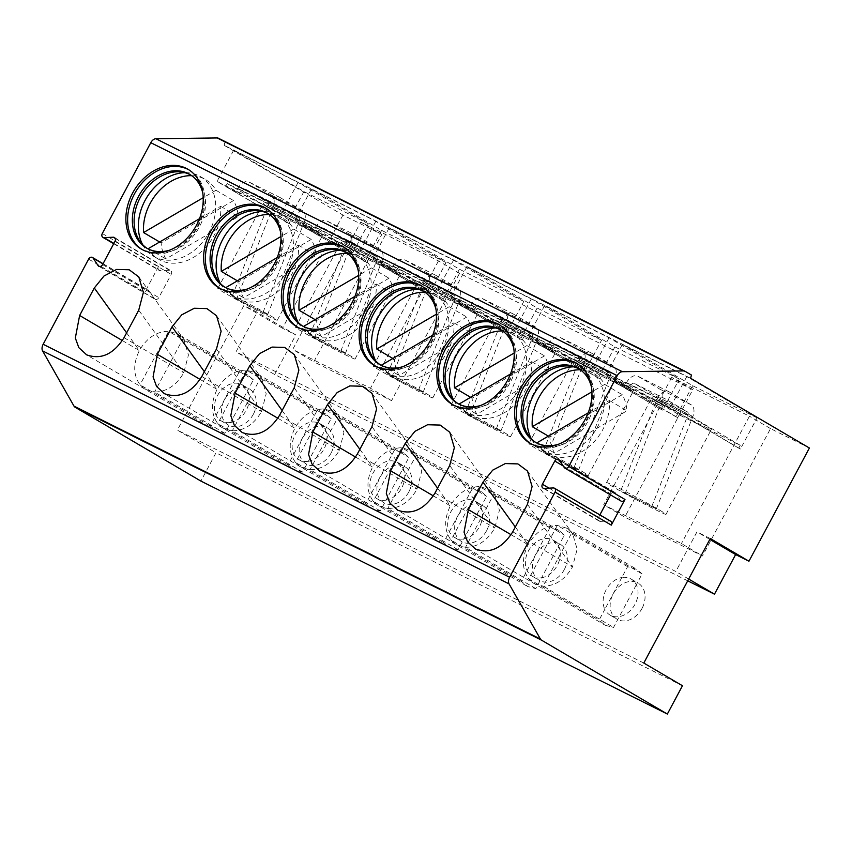 <?xml version="1.0" encoding="UTF-8"?>
<svg xmlns="http://www.w3.org/2000/svg" width="852" height="852" viewBox="0 0 852 852"><rect width="100%" height="100%" fill="white"/><g stroke="black" fill="none" stroke-linecap="round" stroke-linejoin="round"><path stroke-width="0.64" stroke-dasharray="4.26 3.19" d="M599.872 514.885L598.615 517.239A3.206 2.481 -59.6 0 0 599.212 521.115A3.206 2.481 -59.6 0 0 600.341 521.392L609.563 520.966A3.206 2.481 120.4 0 1 610.703 521.243M621.14 501.136A3.206 2.481 120.4 0 1 620.49 500.507L615.506 492.999A3.206 2.481 -59.6 0 0 614.856 492.371A3.206 2.481 -59.6 0 0 611.012 494.032L610.543 494.905M577.539 363.932A46.221 35.72 120.4 0 1 578.423 364.432A46.221 35.72 120.4 0 1 586.432 421.335A46.221 35.72 120.4 0 1 533.267 445.053A46.221 35.72 -59.6 0 1 531.616 444.158A46.221 35.72 -59.6 0 1 530.753 443.626M591.554 387.522A42.696 32.994 120.4 0 1 558.167 444.371M579.264 369.044A42.696 32.994 120.4 0 1 580.148 369.544A42.696 32.994 120.4 0 1 587.539 422.091A42.696 32.994 120.4 0 1 538.443 443.998A42.696 32.994 -59.6 0 1 536.92 443.178A42.696 32.994 -59.6 0 1 536.046 442.646M531.339 438.759A46.221 35.72 -59.6 0 0 533.554 442.358A46.221 35.72 -59.6 0 0 542.341 450.452A46.221 35.72 -59.6 0 0 543.981 451.347A46.221 35.72 120.4 0 0 597.145 427.629A46.221 35.72 120.4 0 0 589.147 370.726A46.221 35.72 120.4 0 0 587.497 369.832A46.221 35.72 -59.6 0 0 577.805 367.01A46.221 35.72 -59.6 0 0 573.577 366.829M588.178 412.869L609.393 400.472A46.221 35.72 120.4 0 1 590.287 445.585A46.221 35.72 120.4 0 1 549.071 454.34A46.221 35.72 -59.6 0 1 547.431 453.445A46.221 35.72 -59.6 0 1 537.293 443.264M609.393 400.472L626.966 410.792A46.221 35.72 -59.6 0 0 622.237 394.7L549.849 437.012A46.221 35.72 -59.6 0 0 554.577 453.094L626.966 410.792M580.404 369.821A46.221 35.72 -59.6 0 1 592.598 372.825A46.221 35.72 120.4 0 1 594.238 373.719A46.221 35.72 120.4 0 1 604.664 384.39L622.237 394.7M604.664 384.39L591.916 391.835M548.368 436.139L549.849 437.012M537.005 442.774L554.577 453.094M499.794 325.113A46.221 35.72 120.4 0 1 500.688 325.602A46.221 35.72 120.4 0 1 508.687 382.505A46.221 35.72 120.4 0 1 455.522 406.223A46.221 35.72 -59.6 0 1 453.871 405.328A46.221 35.72 -59.6 0 1 453.008 404.796M513.809 348.692A42.696 32.994 120.4 0 1 480.421 405.541M501.519 330.214A42.696 32.994 120.4 0 1 502.414 330.714A42.696 32.994 120.4 0 1 509.805 383.272A42.696 32.994 120.4 0 1 460.698 405.169A42.696 32.994 -59.6 0 1 459.175 404.349A42.696 32.994 -59.6 0 1 458.312 403.816M453.605 399.929A46.221 35.72 -59.6 0 0 455.82 403.528A46.221 35.72 -59.6 0 0 464.596 411.623A46.221 35.72 -59.6 0 0 466.236 412.517A46.221 35.72 120.4 0 0 519.4 388.8A46.221 35.72 120.4 0 0 511.402 331.897A46.221 35.72 120.4 0 0 509.762 331.013A46.221 35.72 -59.6 0 0 500.06 328.18A46.221 35.72 -59.6 0 0 495.832 327.999M510.444 374.039L531.659 361.642A46.221 35.72 120.4 0 1 512.542 406.766A46.221 35.72 120.4 0 1 471.337 415.51A46.221 35.72 -59.6 0 1 469.686 414.615A46.221 35.72 -59.6 0 1 459.547 404.434M531.659 361.642L549.221 371.962A46.221 35.72 -59.6 0 0 544.492 355.88L472.104 398.182A46.221 35.72 -59.6 0 0 476.832 414.264L549.221 371.962M502.669 330.991A46.221 35.72 -59.6 0 1 514.853 334.005A46.221 35.72 120.4 0 1 516.493 334.889A46.221 35.72 120.4 0 1 526.93 345.561L544.492 355.88M526.93 345.561L514.182 353.005M470.623 397.309L472.104 398.182M459.26 403.944L476.832 414.264M422.049 286.283A46.221 35.72 120.4 0 1 422.943 286.783A46.221 35.72 120.4 0 1 430.942 343.675A46.221 35.72 120.4 0 1 377.777 367.393A46.221 35.72 -59.6 0 1 376.137 366.509A46.221 35.72 -59.6 0 1 375.263 365.977M436.064 309.862A42.696 32.994 120.4 0 1 402.687 366.711M423.774 291.395A42.696 32.994 120.4 0 1 424.669 291.885A42.696 32.994 120.4 0 1 432.06 344.442A42.696 32.994 120.4 0 1 382.953 366.349A42.696 32.994 -59.6 0 1 381.43 365.519A42.696 32.994 -59.6 0 1 380.567 364.986M375.86 361.11A46.221 35.72 -59.6 0 0 378.075 364.699A46.221 35.72 -59.6 0 0 386.851 372.793A46.221 35.72 -59.6 0 0 388.491 373.687A46.221 35.72 120.4 0 0 441.655 349.97A46.221 35.72 120.4 0 0 433.657 293.077A46.221 35.72 120.4 0 0 432.017 292.183A46.221 35.72 -59.6 0 0 422.315 289.35A46.221 35.72 -59.6 0 0 418.098 289.169M432.699 335.219L453.914 322.823A46.221 35.72 120.4 0 1 434.797 367.936A46.221 35.72 120.4 0 1 393.592 376.68A46.221 35.72 -59.6 0 1 391.941 375.785A46.221 35.72 -59.6 0 1 381.803 365.604M453.914 322.823L471.486 333.132A46.221 35.72 -59.6 0 0 466.758 317.05L394.359 359.352A46.221 35.72 -59.6 0 0 399.087 375.434L471.486 333.132M424.924 292.172A46.221 35.72 -59.6 0 1 437.108 295.175A46.221 35.72 120.4 0 1 438.759 296.059A46.221 35.72 120.4 0 1 449.185 306.731L466.758 317.05M449.185 306.731L436.437 314.186M392.878 358.479L394.359 359.352M381.515 365.125L399.087 375.434M344.315 247.453A46.221 35.72 120.4 0 1 345.198 247.953A46.221 35.72 120.4 0 1 353.197 304.846A46.221 35.72 120.4 0 1 300.032 328.574A46.221 35.72 -59.6 0 1 298.392 327.679A46.221 35.72 -59.6 0 1 297.518 327.147M358.319 271.032A42.696 32.994 120.4 0 1 324.942 327.892M346.04 252.565A42.696 32.994 120.4 0 1 346.924 253.065A42.696 32.994 120.4 0 1 354.315 305.612A42.696 32.994 120.4 0 1 305.208 327.519A42.696 32.994 -59.6 0 1 303.695 326.699A42.696 32.994 -59.6 0 1 302.822 326.167M298.115 322.28A46.221 35.72 -59.6 0 0 300.33 325.879A46.221 35.72 -59.6 0 0 309.106 333.973A46.221 35.72 -59.6 0 0 310.756 334.857A46.221 35.72 120.4 0 0 363.921 311.14A46.221 35.72 120.4 0 0 355.912 254.247A46.221 35.72 120.4 0 0 354.272 253.353A46.221 35.72 -59.6 0 0 344.57 250.52A46.221 35.72 -59.6 0 0 340.353 250.339M354.954 296.389L376.169 283.993A46.221 35.72 120.4 0 1 357.063 329.106A46.221 35.72 120.4 0 1 315.847 337.85A46.221 35.72 -59.6 0 1 314.207 336.966A46.221 35.72 -59.6 0 1 304.058 326.785M376.169 283.993L393.741 294.302A46.221 35.72 -59.6 0 0 389.013 278.221L316.614 320.522A46.221 35.72 -59.6 0 0 321.342 336.615L393.741 294.302M347.179 253.342A46.221 35.72 -59.6 0 1 359.363 256.345A46.221 35.72 120.4 0 1 361.014 257.24A46.221 35.72 120.4 0 1 371.44 267.901L389.013 278.221M371.44 267.901L358.692 275.356M315.133 319.66L316.614 320.522M303.77 326.295L321.342 336.615M266.57 208.623A46.221 35.72 120.4 0 1 267.453 209.123A46.221 35.72 120.4 0 1 275.452 266.026A46.221 35.72 120.4 0 1 222.287 289.744A46.221 35.72 -59.6 0 1 220.647 288.849A46.221 35.72 -59.6 0 1 219.773 288.317M280.574 232.213A42.696 32.994 120.4 0 1 247.197 289.062M268.295 213.735A42.696 32.994 120.4 0 1 269.179 214.235A42.696 32.994 120.4 0 1 276.57 266.782A42.696 32.994 120.4 0 1 227.463 288.69A42.696 32.994 -59.6 0 1 225.95 287.87A42.696 32.994 -59.6 0 1 225.077 287.337M220.37 283.45A46.221 35.72 -59.6 0 0 222.585 287.049A46.221 35.72 -59.6 0 0 231.361 295.143A46.221 35.72 -59.6 0 0 233.011 296.038A46.221 35.72 120.4 0 0 286.176 272.32A46.221 35.72 120.4 0 0 278.178 215.418A46.221 35.72 120.4 0 0 276.527 214.523A46.221 35.72 -59.6 0 0 266.825 211.701A46.221 35.72 -59.6 0 0 262.608 211.52M277.209 257.56L298.424 245.163A46.221 35.72 120.4 0 1 279.318 290.276A46.221 35.72 120.4 0 1 238.102 299.031A46.221 35.72 -59.6 0 1 236.462 298.136A46.221 35.72 -59.6 0 1 226.312 287.955M298.424 245.163L315.996 255.483A46.221 35.72 -59.6 0 0 311.268 239.391L238.869 281.692A46.221 35.72 -59.6 0 0 243.597 297.785L315.996 255.483M269.434 214.512A46.221 35.72 -59.6 0 1 281.629 217.516A46.221 35.72 120.4 0 1 283.269 218.41A46.221 35.72 120.4 0 1 293.695 229.081L311.268 239.391M293.695 229.081L280.947 236.526M237.388 280.83L238.869 281.692M226.036 287.465L243.597 297.785M188.825 169.793A46.221 35.72 120.4 0 1 189.708 170.293A46.221 35.72 120.4 0 1 197.717 227.196A46.221 35.72 120.4 0 1 144.552 250.914A46.221 35.72 -59.6 0 1 142.902 250.019A46.221 35.72 -59.6 0 1 142.039 249.487M202.84 193.383A42.696 32.994 120.4 0 1 169.452 250.232M190.55 174.905A42.696 32.994 120.4 0 1 191.444 175.405A42.696 32.994 120.4 0 1 198.825 227.953A42.696 32.994 120.4 0 1 149.728 249.86A42.696 32.994 -59.6 0 1 148.205 249.04A42.696 32.994 -59.6 0 1 147.332 248.507M142.625 244.62A46.221 35.72 -59.6 0 0 144.84 248.22A46.221 35.72 -59.6 0 0 153.626 256.314A46.221 35.72 -59.6 0 0 155.266 257.208A46.221 35.72 120.4 0 0 208.431 233.491A46.221 35.72 120.4 0 0 200.433 176.588A46.221 35.72 120.4 0 0 198.782 175.704A46.221 35.72 -59.6 0 0 189.091 172.871A46.221 35.72 -59.6 0 0 184.863 172.69M199.464 218.73L220.679 206.333A46.221 35.72 120.4 0 1 201.573 251.457A46.221 35.72 120.4 0 1 160.357 260.201A46.221 35.72 -59.6 0 1 158.717 259.306A46.221 35.72 -59.6 0 1 148.578 249.125M220.679 206.333L238.251 216.653A46.221 35.72 -59.6 0 0 233.523 200.571L161.135 242.873A46.221 35.72 -59.6 0 0 165.863 258.955L238.251 216.653M191.689 175.682A46.221 35.72 -59.6 0 1 203.884 178.686A46.221 35.72 120.4 0 1 205.524 179.58A46.221 35.72 120.4 0 1 215.95 190.252L233.523 200.571M215.95 190.252L203.202 197.696M159.654 242L161.135 242.873M148.291 248.635L165.863 258.955M512.766 531.808L572.501 566.889L577.155 549.125L572.587 533.65L566.537 528.102L557.325 525.418C545.28 525.577 535.535 531.999 528.08 544.694C521.69 557.922 521.914 569.328 528.751 578.923L535.184 584.099L543.267 586.165C555.302 586.006 565.057 579.584 572.501 566.889L527.441 504.32M605.463 625.357L613.547 627.434L619.34 616.582A20.863 16.124 120.4 0 1 610.011 615.048A20.863 16.124 120.4 0 1 604.824 609.34L599.041 620.181L605.463 625.357M642.11 573.928L636.817 569.37L627.604 566.687L621.811 577.528A20.863 16.124 120.4 0 1 631.14 579.062A20.863 16.124 120.4 0 1 636.327 584.781L642.11 573.928L571.83 532.67L543.267 586.165L613.547 627.434M627.604 566.687L557.325 525.418L528.751 578.923L599.041 620.181M511.062 534.705L528.08 544.694L515.332 526.994M636.327 584.781L619.34 616.582A20.863 16.124 120.4 0 0 635.017 604.27A20.863 16.124 120.4 0 0 636.327 584.781M621.811 577.528L604.824 609.34A20.863 16.124 120.4 0 1 606.134 589.85A20.863 16.124 120.4 0 1 621.811 577.528M642.046 608.392A20.863 16.124 120.4 0 1 617.04 619.18A20.863 16.124 120.4 0 1 613.163 593.972A20.863 16.124 120.4 0 1 638.169 583.194A20.863 16.124 120.4 0 1 642.046 608.392M710.302 538.528L696.968 531.872L675.817 571.49L236.015 351.833L257.166 312.215L243.842 305.559L177.354 430.09L216.003 452.785L200.891 481.082M643.803 663.048L177.354 430.09M564.301 569.573A20.863 16.124 120.4 0 1 539.295 580.35A20.863 16.124 120.4 0 1 535.418 555.142A20.863 16.124 120.4 0 1 560.424 544.364A20.863 16.124 120.4 0 1 564.301 569.573M486.556 530.743A20.863 16.124 120.4 0 1 461.55 541.521A20.863 16.124 120.4 0 1 457.684 516.323A20.863 16.124 120.4 0 1 482.679 505.534A20.863 16.124 120.4 0 1 486.556 530.743M408.811 491.913A20.863 16.124 120.4 0 1 383.815 502.701A20.863 16.124 120.4 0 1 379.939 477.493A20.863 16.124 120.4 0 1 404.934 466.704A20.863 16.124 120.4 0 1 408.811 491.913M331.066 453.083A20.863 16.124 120.4 0 1 306.07 463.871A20.863 16.124 120.4 0 1 302.194 438.663A20.863 16.124 120.4 0 1 327.2 427.885A20.863 16.124 120.4 0 1 331.066 453.083M253.332 414.264A20.863 16.124 120.4 0 1 228.325 425.041A20.863 16.124 120.4 0 1 224.449 399.833A20.863 16.124 120.4 0 1 249.455 389.055A20.863 16.124 120.4 0 1 253.332 414.264M541.595 577.762A20.863 16.124 120.4 0 1 532.266 576.229A20.863 16.124 120.4 0 1 527.09 570.51A20.863 16.124 120.4 0 1 528.389 551.02A20.863 16.124 120.4 0 1 544.066 538.698A20.863 16.124 120.4 0 1 553.395 540.243A20.863 16.124 120.4 0 1 558.582 545.951L564.365 535.109L559.072 530.54L549.859 527.857L544.066 538.698L521.296 581.362L527.718 586.527L535.802 588.604L541.595 577.762A20.863 16.124 120.4 0 0 557.272 565.44A20.863 16.124 120.4 0 0 558.582 545.951L541.595 577.762M535.802 588.604L465.522 547.335C477.567 547.176 487.312 540.754 494.767 528.059L499.41 510.295L494.842 494.82L488.792 489.282L479.58 486.588L451.017 540.093L456.31 544.652L465.522 547.335L494.085 493.84L564.365 535.109M549.859 527.857L479.58 486.588C467.535 486.748 457.79 493.18 450.335 505.875C443.945 519.102 444.169 530.508 451.017 540.093L521.296 581.362M433.317 495.875L450.335 505.875L437.587 488.175M435.021 492.978L494.767 528.059L449.696 465.49M463.85 538.933A20.863 16.124 120.4 0 1 454.521 537.399A20.863 16.124 120.4 0 1 449.345 531.691A20.863 16.124 120.4 0 1 450.655 512.19A20.863 16.124 120.4 0 1 466.332 499.879A20.863 16.124 120.4 0 1 475.65 501.413A20.863 16.124 120.4 0 1 480.837 507.121L486.63 496.279L481.337 491.721L472.114 489.027L443.551 542.532L449.973 547.708L458.057 549.774L463.85 538.933A20.863 16.124 120.4 0 0 479.527 526.611A20.863 16.124 120.4 0 0 480.837 507.121L463.85 538.933M458.057 549.774L387.777 508.506C399.822 508.356 409.567 501.924 417.022 489.229L421.665 471.465L417.097 456.001L411.047 450.452L401.835 447.769L373.272 501.264L378.565 505.822L387.777 508.506L416.34 455.011L486.63 496.279M472.114 489.027L401.835 447.769C389.79 447.918 380.045 454.35 372.59 467.045C366.211 480.272 366.435 491.679 373.272 501.264L443.551 542.532M355.572 457.055L372.59 467.045L359.853 449.345M357.276 454.159L417.022 489.229L371.962 426.66M386.105 500.103A20.863 16.124 120.4 0 1 376.786 498.569A20.863 16.124 120.4 0 1 371.6 492.861A20.863 16.124 120.4 0 1 372.91 473.361A20.863 16.124 120.4 0 1 388.587 461.049A20.863 16.124 120.4 0 1 397.916 462.583A20.863 16.124 120.4 0 1 403.092 468.291L408.885 457.449L403.592 452.891L394.38 450.207L365.806 503.702L372.239 508.878L380.322 510.944L386.105 500.103A20.863 16.124 120.4 0 0 401.782 487.791A20.863 16.124 120.4 0 0 403.092 468.291L386.105 500.103M380.322 510.944L310.032 469.686C322.077 469.527 331.822 463.094 339.277 450.399L343.931 432.646L339.352 417.171L333.313 411.623L324.09 408.939L295.527 462.434L300.82 467.002L310.032 469.686L338.595 416.181L408.885 457.449M394.38 450.207L324.09 408.939C312.056 409.098 302.3 415.52 294.856 428.215C288.466 441.442 288.69 452.849 295.527 462.434L365.806 503.702M277.837 418.225L294.856 428.215L282.108 410.515M279.541 415.329L339.277 450.399L294.217 387.83M308.36 461.273A20.863 16.124 120.4 0 1 299.041 459.739A20.863 16.124 120.4 0 1 293.855 454.031A20.863 16.124 120.4 0 1 295.165 434.541A20.863 16.124 120.4 0 1 310.842 422.219A20.863 16.124 120.4 0 1 320.171 423.753A20.863 16.124 120.4 0 1 325.347 429.461L331.14 418.62L325.847 414.061L316.635 411.378L310.842 422.219L288.072 464.873L294.494 470.048L302.577 472.125L308.36 461.273A20.863 16.124 120.4 0 0 324.037 448.961A20.863 16.124 120.4 0 0 325.347 429.461L308.36 461.273M302.577 472.125L232.287 430.856C244.332 430.697 254.077 424.275 261.532 411.58L266.186 393.816L261.617 378.341L255.568 372.793L246.345 370.109L217.782 423.614L223.075 428.173L232.287 430.856L260.861 377.361L331.14 418.62M316.635 411.378L246.345 370.109C234.311 370.269 224.566 376.69 217.111 389.385C210.721 402.613 210.945 414.019 217.782 423.614L288.072 464.873M200.092 379.396L217.111 389.385L204.363 371.685M201.796 376.499L261.532 411.58L216.472 349.011M230.626 422.454A20.863 16.124 120.4 0 1 221.296 420.92A20.863 16.124 120.4 0 1 216.11 415.201A20.863 16.124 120.4 0 1 217.42 395.711A20.863 16.124 120.4 0 1 233.097 383.389A20.863 16.124 120.4 0 1 242.426 384.923A20.863 16.124 120.4 0 1 247.612 390.642L253.395 379.8L248.102 375.231L238.89 372.548L216.11 415.201L210.327 426.043L216.749 431.218L224.832 433.295L230.626 422.454A20.863 16.124 120.4 0 0 246.303 410.132A20.863 16.124 120.4 0 0 247.612 390.642L230.626 422.454M224.832 433.295L154.553 392.026C166.587 391.867 176.343 385.445 183.787 372.75L188.441 354.986L183.872 339.511L177.823 333.973L168.611 331.279L140.037 384.784L145.33 389.343L154.553 392.026L183.116 338.532L253.395 379.8M238.89 372.548L168.611 331.279C156.566 331.439 146.821 337.871 139.366 350.566C132.976 363.793 133.2 375.2 140.037 384.784L210.327 426.043M122.347 340.566L139.366 350.566L126.618 332.866M124.051 337.669L183.787 372.75L138.727 310.181M687.713 580.819L274.663 374.539L236.015 351.833M688.672 579.041L675.817 571.49M274.663 374.539L295.825 334.911L257.166 312.215M809.4 448.014L770.527 428.599L702.527 555.962L624.782 517.132L603.695 504.746L681.44 543.576L702.527 555.962M690.621 378.277L224.161 145.309L342.941 215.055L381.813 234.46L313.813 361.823L391.558 400.653L459.558 273.29L692.782 389.769L624.782 517.132M342.941 215.055L282.502 328.254L295.825 334.911M709.822 539.412L696.968 531.872M381.813 234.46L360.726 222.084L292.726 349.437L313.813 361.823M459.558 273.29L438.471 260.914L360.726 222.084M692.782 389.769L671.706 377.393L749.441 416.223L681.44 543.576M770.527 428.599L749.441 416.223M679.31 379.033L614.899 346.87L544.609 305.602L609.031 337.775L679.31 379.033L662.686 410.163L661.024 409.333L662.537 406.51L601.448 375.998L538.198 338.862L599.275 369.363L662.537 406.51M601.565 340.214L537.154 308.041L466.864 266.772L531.286 298.945L601.565 340.214L584.941 371.344L583.279 370.513L584.792 367.681L523.703 337.168L460.453 300.032L521.53 330.544L584.792 367.681M523.82 301.384L459.409 269.211L389.13 227.942L453.541 260.116L523.82 301.384L507.206 332.514L505.534 331.684L507.046 328.851L445.958 298.349L382.708 261.202L443.796 291.714L507.046 328.851M446.086 262.554L381.664 230.381L311.385 189.112L375.796 221.286L446.086 262.554L429.461 293.684L427.789 292.854L429.301 290.021L368.224 259.519L304.963 222.372L366.051 252.884L429.301 290.021M368.341 223.725L303.919 191.551L233.64 150.293L298.051 182.456L368.341 223.725L351.716 254.855L350.055 254.024L351.557 251.202L290.479 220.689L227.228 183.553L288.306 214.054L351.557 251.202M757.055 417.863L692.633 385.69L622.354 344.432L686.765 376.595L757.055 417.863L740.431 448.993L738.769 448.163L740.271 445.33L679.193 414.828L615.932 377.692L677.02 408.193L740.271 445.33M692.633 385.69L676.019 416.82L677.681 417.661L679.193 414.828M658.298 401.92A33.707 1.118 -151.9 0 0 691.142 419.855A33.707 1.118 -151.9 0 0 711.356 429.451A33.707 1.118 -151.9 0 0 704.945 425.223A33.707 1.118 -151.9 0 0 672.1 407.299A33.707 1.118 -151.9 0 0 651.886 397.692A33.707 1.118 -151.9 0 0 658.298 401.92M659.608 510.124A33.707 1.118 28.1 0 1 666.019 514.352A33.707 1.118 28.1 0 1 645.805 504.757A33.707 1.118 28.1 0 1 612.961 486.833A33.707 1.118 28.1 0 1 606.549 482.605A33.707 1.118 28.1 0 1 626.774 492.2A33.707 1.118 28.1 0 1 659.608 510.124M651.844 506.248L687.873 415.222A3.206 2.034 116.5 0 0 687.394 411.878L665.295 398.906A3.206 2.034 116.5 0 0 665.22 398.864A3.206 2.034 116.5 0 0 662.025 400.706L660.513 403.539L656.125 400.962L657.637 398.129A11.236 7.125 -63.5 0 1 668.809 391.686A11.236 7.125 -63.5 0 1 669.076 391.835L691.174 404.807A11.236 7.125 -63.5 0 1 692.868 416.5L656.317 508.868L620.757 490.72L656.786 399.695A3.206 2.034 116.5 0 0 656.296 396.35L634.197 383.379A3.206 2.034 116.5 0 0 634.122 383.336A3.206 2.034 116.5 0 0 630.927 385.179L629.415 388.001L625.027 385.423L626.539 382.591A11.236 7.125 -63.5 0 1 637.711 376.158A11.236 7.125 -63.5 0 1 637.978 376.296L660.076 389.279A11.236 7.125 -63.5 0 1 661.77 400.972L625.219 493.34L620.757 490.72M656.317 508.868L625.219 493.34M656.125 400.962L625.027 385.423M660.513 403.539L675.508 411.026L677.02 408.193M677.681 417.661L614.43 380.514L615.932 377.692M614.43 380.514L629.415 388.001M738.769 448.163L675.508 411.026M676.019 416.82L605.729 375.562L670.151 407.725L740.431 448.993M686.765 376.595L670.151 407.725M622.354 344.432L605.729 375.562M614.899 346.87L598.274 378L599.936 378.831L601.448 375.998M580.553 363.101A33.707 1.118 -151.9 0 0 613.397 381.025A33.707 1.118 -151.9 0 0 633.611 390.621A33.707 1.118 -151.9 0 0 627.2 386.393A33.707 1.118 -151.9 0 0 594.366 368.469A33.707 1.118 -151.9 0 0 574.141 358.873A33.707 1.118 -151.9 0 0 580.553 363.101M581.863 471.294A33.707 1.118 28.1 0 1 588.274 475.522A33.707 1.118 28.1 0 1 568.06 465.927A33.707 1.118 28.1 0 1 535.216 448.003A33.707 1.118 28.1 0 1 528.815 443.775A33.707 1.118 28.1 0 1 549.029 453.37A33.707 1.118 28.1 0 1 581.863 471.294M574.11 467.428L610.138 376.392A3.206 2.034 116.5 0 0 609.649 373.048L587.55 360.077A3.206 2.034 116.5 0 0 587.475 360.034A3.206 2.034 116.5 0 0 584.28 361.876L582.779 364.709L578.38 362.132L579.892 359.299A11.236 7.125 -63.5 0 1 591.064 352.856A11.236 7.125 -63.5 0 1 591.331 353.005L613.429 365.977A11.236 7.125 -63.5 0 1 615.133 377.681L578.572 470.048L543.012 451.89L579.041 360.865A3.206 2.034 116.5 0 0 578.551 357.52L556.452 344.549A3.206 2.034 116.5 0 0 556.377 344.506A3.206 2.034 116.5 0 0 553.193 346.349L551.681 349.182L547.282 346.594L548.794 343.771A11.236 7.125 -63.5 0 1 559.966 337.328A11.236 7.125 -63.5 0 1 560.233 337.477L582.331 350.449A11.236 7.125 -63.5 0 1 584.035 362.143L547.474 454.51L543.012 451.89M578.572 470.048L547.474 454.51M578.38 362.132L547.282 346.594M582.779 364.709L597.763 372.196L599.275 369.363M599.936 378.831L536.685 341.695L538.198 338.862M536.685 341.695L551.681 349.182M661.024 409.333L597.763 372.196M598.274 378L527.984 336.732L592.406 368.905L662.686 410.163M609.031 337.775L592.406 368.905M544.609 305.602L527.984 336.732M537.154 308.041L520.529 339.171L522.191 340.001L523.703 337.168M502.808 324.271A33.707 1.118 -151.9 0 0 535.652 342.195A33.707 1.118 -151.9 0 0 555.866 351.791A33.707 1.118 -151.9 0 0 549.455 347.563A33.707 1.118 -151.9 0 0 516.621 329.639A33.707 1.118 -151.9 0 0 496.397 320.043A33.707 1.118 -151.9 0 0 502.808 324.271M504.118 432.475A33.707 1.118 28.1 0 1 510.529 436.703A33.707 1.118 28.1 0 1 490.315 427.097A33.707 1.118 28.1 0 1 457.481 409.173A33.707 1.118 28.1 0 1 451.07 404.945A33.707 1.118 28.1 0 1 471.284 414.551A33.707 1.118 28.1 0 1 504.118 432.475M496.365 428.599L532.393 337.573A3.206 2.034 116.5 0 0 531.904 334.229L509.815 321.257A3.206 2.034 116.5 0 0 509.73 321.215A3.206 2.034 116.5 0 0 506.546 323.046L505.034 325.879L500.635 323.302L502.147 320.469A11.236 7.125 -63.5 0 1 513.319 314.026A11.236 7.125 -63.5 0 1 513.586 314.175L535.684 327.147A11.236 7.125 -63.5 0 1 537.388 338.851L500.827 431.218L465.267 413.071L501.295 322.035A3.206 2.034 116.5 0 0 500.806 318.691L478.717 305.719A3.206 2.034 116.5 0 0 478.632 305.676A3.206 2.034 116.5 0 0 475.448 307.519L473.936 310.352L469.537 307.774L471.049 304.941A11.236 7.125 -63.5 0 1 482.221 298.498A11.236 7.125 -63.5 0 1 482.488 298.647L504.586 311.619A11.236 7.125 -63.5 0 1 506.29 323.323L469.729 415.691L465.267 413.071M500.827 431.218L469.729 415.691M500.635 323.302L469.537 307.774M505.034 325.879L520.029 333.366L521.53 330.544M522.191 340.001L458.94 302.865L460.453 300.032M458.94 302.865L473.936 310.352M583.279 370.513L520.029 333.366M520.529 339.171L450.25 297.902L514.661 330.075L584.941 371.344M531.286 298.945L514.661 330.075M466.864 266.772L450.25 297.902M459.409 269.211L442.784 300.341L444.456 301.171L445.958 298.349M425.073 285.441A33.707 1.118 -151.9 0 0 457.907 303.365A33.707 1.118 -151.9 0 0 478.121 312.972A33.707 1.118 -151.9 0 0 471.71 308.743A33.707 1.118 -151.9 0 0 438.876 290.82A33.707 1.118 -151.9 0 0 418.662 281.213A33.707 1.118 -151.9 0 0 425.073 285.441M426.383 393.645A33.707 1.118 28.1 0 1 432.795 397.873A33.707 1.118 28.1 0 1 412.57 388.267A33.707 1.118 28.1 0 1 379.736 370.343A33.707 1.118 28.1 0 1 373.325 366.115A33.707 1.118 28.1 0 1 393.539 375.721A33.707 1.118 28.1 0 1 426.383 393.645M418.62 389.769L454.648 298.743A3.206 2.034 116.5 0 0 454.159 295.399L432.07 282.427A3.206 2.034 116.5 0 0 431.985 282.385A3.206 2.034 116.5 0 0 428.801 284.227L427.289 287.049L422.89 284.472L424.402 281.639A11.236 7.125 -63.5 0 1 435.574 275.207A11.236 7.125 -63.5 0 1 435.841 275.345L457.939 288.327A11.236 7.125 -63.5 0 1 459.643 300.021L423.082 392.389L387.522 374.241L423.55 283.205A3.206 2.034 116.5 0 0 423.071 279.871L400.972 266.889A3.206 2.034 116.5 0 0 400.898 266.857A3.206 2.034 116.5 0 0 397.703 268.689L396.191 271.522L391.803 268.944L393.305 266.112A11.236 7.125 -63.5 0 1 404.476 259.668A11.236 7.125 -63.5 0 1 404.753 259.817L426.841 272.789A11.236 7.125 -63.5 0 1 428.545 284.493L391.984 376.861L387.522 374.241M423.082 392.389L391.984 376.861M422.89 284.472L391.803 268.944M427.289 287.049L442.284 294.547L443.796 291.714M444.456 301.171L381.195 264.035L382.708 261.202M381.195 264.035L396.191 271.522M505.534 331.684L442.284 294.547M442.784 300.341L372.505 259.072L436.916 291.246L507.206 332.514M453.541 260.116L436.916 291.246M389.13 227.942L372.505 259.072M381.664 230.381L365.039 261.511L366.711 262.341L368.224 259.519M347.328 246.611A33.707 1.118 -151.9 0 0 380.162 264.535A33.707 1.118 -151.9 0 0 400.387 274.142A33.707 1.118 -151.9 0 0 393.975 269.914A33.707 1.118 -151.9 0 0 361.131 251.99A33.707 1.118 -151.9 0 0 340.917 242.383A33.707 1.118 -151.9 0 0 347.328 246.611M348.638 354.815A33.707 1.118 28.1 0 1 355.05 359.043A33.707 1.118 28.1 0 1 334.836 349.448A33.707 1.118 28.1 0 1 301.991 331.524A33.707 1.118 28.1 0 1 295.58 327.296A33.707 1.118 28.1 0 1 315.794 336.891A33.707 1.118 28.1 0 1 348.638 354.815M340.875 350.939L376.903 259.913A3.206 2.034 116.5 0 0 376.424 256.569L354.325 243.597A3.206 2.034 116.5 0 0 354.251 243.555A3.206 2.034 116.5 0 0 351.056 245.397L349.544 248.23L345.156 245.642L346.668 242.82A11.236 7.125 -63.5 0 1 357.829 236.377A11.236 7.125 -63.5 0 1 358.106 236.526L380.194 249.498A11.236 7.125 -63.5 0 1 381.898 261.191L345.337 353.559L309.777 335.411L345.805 244.386A3.206 2.034 116.5 0 0 345.326 241.041L323.227 228.07A3.206 2.034 116.5 0 0 323.153 228.027A3.206 2.034 116.5 0 0 319.958 229.87L318.446 232.692L314.058 230.115L315.57 227.282A11.236 7.125 -63.5 0 1 326.731 220.849A11.236 7.125 -63.5 0 1 327.008 220.987L349.096 233.97A11.236 7.125 -63.5 0 1 350.8 245.664L314.239 338.031L309.777 335.411M345.337 353.559L314.239 338.031M345.156 245.642L314.058 230.115M349.544 248.23L364.539 255.717L366.051 252.884M366.711 262.341L303.45 225.205L304.963 222.372M303.45 225.205L318.446 232.692M427.789 292.854L364.539 255.717M365.039 261.511L294.76 220.253L359.171 252.416L429.461 293.684M375.796 221.286L359.171 252.416M311.385 189.112L294.76 220.253M303.919 191.551L287.305 222.691L288.966 223.522L290.479 220.689M269.583 207.792A33.707 1.118 -151.9 0 0 302.428 225.716A33.707 1.118 -151.9 0 0 322.642 235.312A33.707 1.118 -151.9 0 0 316.23 231.084A33.707 1.118 -151.9 0 0 283.386 213.16A33.707 1.118 -151.9 0 0 263.172 203.564A33.707 1.118 -151.9 0 0 269.583 207.792M270.893 315.985A33.707 1.118 28.1 0 1 277.305 320.214A33.707 1.118 28.1 0 1 257.091 310.618A33.707 1.118 28.1 0 1 224.246 292.694A33.707 1.118 28.1 0 1 217.835 288.466A33.707 1.118 28.1 0 1 238.059 298.062A33.707 1.118 28.1 0 1 270.893 315.985M263.13 312.12L299.169 221.083A3.206 2.034 116.5 0 0 298.679 217.739L276.58 204.768A3.206 2.034 116.5 0 0 276.506 204.725A3.206 2.034 116.5 0 0 273.311 206.567L271.799 209.4L267.411 206.823L268.923 203.99A11.236 7.125 -63.5 0 1 280.095 197.547A11.236 7.125 -63.5 0 1 280.361 197.696L302.46 210.668A11.236 7.125 -63.5 0 1 304.153 222.372L267.603 314.739L232.042 296.581L268.071 205.556A3.206 2.034 116.5 0 0 267.581 202.212L245.482 189.24A3.206 2.034 116.5 0 0 245.408 189.197A3.206 2.034 116.5 0 0 242.213 191.04L240.701 193.873L236.313 191.285L237.825 188.462A11.236 7.125 -63.5 0 1 248.997 182.019A11.236 7.125 -63.5 0 1 249.263 182.168L271.362 195.14A11.236 7.125 -63.5 0 1 273.066 206.834L236.505 299.201L232.042 296.581M267.603 314.739L236.505 299.201M267.411 206.823L236.313 191.285M271.799 209.4L286.794 216.887L288.306 214.054M288.966 223.522L225.716 186.375L227.228 183.553M225.716 186.375L240.701 193.873M350.055 254.024L286.794 216.887M287.305 222.691L217.015 181.423L281.437 213.596L351.716 254.855M298.051 182.456L281.437 213.596M233.64 150.293L217.015 181.423M391.558 400.653L370.471 388.267L292.726 349.437M438.471 260.914L370.471 388.267M671.706 377.393L603.695 504.746M691.43 375.029L224.971 142.071L224.161 145.309M218.581 138.312L224.971 142.071M158.525 266.506L144.84 292.151A3.206 2.481 -59.6 0 1 148.685 290.489A3.206 2.481 -59.6 0 1 149.334 291.118L154.319 298.626A3.206 2.481 120.4 0 0 154.968 299.244A3.206 2.481 120.4 0 0 158.813 297.593L171.209 274.387A3.206 2.481 120.4 0 0 170.613 270.51A3.206 2.481 120.4 0 0 169.473 270.233L160.261 270.659A3.206 2.481 -59.6 0 1 159.122 270.382A3.206 2.481 -59.6 0 1 158.525 266.506L102.304 233.501M282.502 328.254L243.842 305.559M682.463 685.743L216.003 452.785M553.342 487.951L609.563 520.966M657.637 398.129L626.539 382.591M665.295 398.906L634.197 383.379M687.394 411.878L656.296 396.35M687.873 415.222L656.786 399.695M692.868 416.5L661.77 400.972M691.174 404.807L660.076 389.279M669.076 391.835L637.978 376.296M579.892 359.299L548.794 343.771M587.55 360.077L556.452 344.549M609.649 373.048L578.551 357.52M610.138 376.392L579.041 360.865M615.133 377.681L584.035 362.143M613.429 365.977L582.331 350.449M591.331 353.005L560.233 337.477M502.147 320.469L471.049 304.941M509.815 321.257L478.717 305.719M531.904 334.229L500.806 318.691M532.393 337.573L501.295 322.035M537.388 338.851L506.29 323.323M535.684 327.147L504.586 311.619M513.586 314.175L482.488 298.647M424.402 281.639L393.305 266.112M432.07 282.427L400.972 266.889M454.159 295.399L423.071 279.871M454.648 298.743L423.55 283.205M459.643 300.021L428.545 284.493M457.939 288.327L426.841 272.789M435.841 275.345L404.753 259.817M346.668 242.82L315.57 227.282M354.325 243.597L323.227 228.07M376.424 256.569L345.326 241.041M376.903 259.913L345.805 244.386M381.898 261.191L350.8 245.664M380.194 249.498L349.096 233.97M358.106 236.526L327.008 220.987M268.923 203.99L237.825 188.462M276.58 204.768L245.482 189.24M298.679 217.739L267.581 202.212M299.169 221.083L268.071 205.556M304.153 222.372L273.066 206.834M302.46 210.668L271.362 195.14M280.361 197.696L249.263 182.168M88.608 259.136L144.84 292.151M113.88 243.427L160.261 270.659M115.169 238.347L169.473 270.233M114.977 241.372L171.209 274.387M102.591 264.578L158.813 297.593M99.599 266.506L154.319 298.626M102.954 263.886L149.334 291.118M564.258 467.503L620.49 500.507M559.274 459.984L615.506 492.999M563.278 466.012L611.012 494.032M549.071 488.153L598.615 517.239M544.119 488.377L600.341 521.392M576.666 363.399L578.423 364.432M529.859 443.125L531.616 444.158M578.401 368.511L580.148 369.544M535.163 442.145L536.92 443.178M528.815 435.702L533.554 442.358M569.679 366.104L577.805 367.01M589.147 370.726L594.238 373.719M542.341 450.452L547.431 453.445M498.931 324.58L500.688 325.602M452.114 404.295L453.871 405.328M500.656 329.681L502.414 330.714M457.417 403.315L459.175 404.349M451.07 396.872L455.82 403.528M491.934 327.274L500.06 328.18M511.402 331.897L516.493 334.889M464.596 411.623L469.686 414.615M421.186 285.75L422.943 286.783M374.379 365.476L376.137 366.509M422.911 290.851L424.669 291.885M379.672 364.486L381.43 365.519M373.325 358.042L378.075 364.699M414.189 288.455L422.315 289.35M433.657 293.077L438.759 296.059M386.851 372.793L391.941 375.785M343.441 246.92L345.198 247.953M296.634 326.646L298.392 327.679M345.166 252.032L346.924 253.065M301.938 325.666L303.695 326.699M295.58 319.223L300.33 325.879M336.444 249.625L344.57 250.52M355.912 254.247L361.014 257.24M309.106 333.973L314.207 336.966M265.696 208.09L267.453 209.123M218.889 287.816L220.647 288.849M267.421 213.202L269.179 214.235M224.193 286.836L225.95 287.87M217.846 280.393L222.585 287.049M258.699 210.795L266.825 211.701M278.178 215.418L283.269 218.41M231.361 295.143L236.462 298.136M187.951 169.271L189.708 170.293M141.144 248.986L142.902 250.019M189.687 174.372L191.444 175.405M146.448 248.007L148.205 249.04M140.101 241.563L144.84 248.22M180.965 171.966L189.091 172.871M200.433 176.588L205.524 179.58M153.626 256.314L158.717 259.306M474.308 548.4L604.334 624.75M527.526 471.081L572.587 533.65M566.537 528.102L636.817 569.37M610.011 615.048L617.04 619.18M631.14 579.062L638.169 583.194M532.266 576.229L539.295 580.35M553.395 540.243L560.424 544.364M526.589 585.92L396.563 509.571M449.781 432.252L494.842 494.82M559.072 530.54L488.792 489.282M454.521 537.399L461.55 541.521M475.65 501.413L482.679 505.534M448.844 547.091L318.818 470.751M372.036 393.422L417.097 456.001M481.337 491.721L411.047 450.452M376.786 498.569L383.815 502.701M397.916 462.583L404.934 466.704M371.099 508.261L241.084 431.921M294.291 354.602L339.352 417.171M403.592 452.891L333.313 411.623M299.041 459.739L306.07 463.871M320.171 423.753L327.2 427.885M293.365 469.431L163.339 393.091M216.557 315.772L261.617 378.341M325.847 414.061L255.568 372.793M221.296 420.92L228.325 425.041M242.426 384.923L249.455 389.055M215.62 430.611L85.594 354.262M138.812 276.943L183.872 339.511M248.102 375.231L177.823 333.973M666.019 514.352L711.356 429.451M606.549 482.605L651.886 397.692M665.22 398.864L634.122 383.336M668.809 391.686L637.711 376.158M588.274 475.522L633.611 390.621M528.815 443.775L574.141 358.873M587.475 360.034L556.377 344.506M591.064 352.856L559.966 337.328M510.529 436.703L555.866 351.791M451.07 404.945L496.397 320.043M509.73 321.215L478.632 305.676M513.319 314.026L482.221 298.498M432.795 397.873L478.121 312.972M373.325 366.115L418.662 281.213M431.985 282.385L400.898 266.857M435.574 275.207L404.476 259.668M355.05 359.043L400.387 274.142M295.58 327.296L340.917 242.383M354.251 243.555L323.153 228.027M357.829 236.377L326.731 220.849M277.305 320.214L322.642 235.312M217.835 288.466L263.172 203.564M276.506 204.725L245.408 189.197M280.095 197.547L248.997 182.019M113.721 243.725L159.122 270.382M114.381 237.495L170.613 270.51M98.747 266.239L154.968 299.244M103.06 263.705L148.685 290.489M614.856 492.371L558.624 459.366M599.212 521.115L542.99 488.111"/><path stroke-width="1.28" d="M542.394 484.234L554.78 461.017A3.206 2.481 -59.6 0 1 558.624 459.366A3.206 2.481 -59.6 0 1 559.274 459.984L564.258 467.503A3.206 2.481 -59.6 0 0 564.908 468.121L621.14 501.136A3.206 2.481 120.4 0 0 624.985 499.474L611.289 525.12L555.067 492.105A3.206 2.481 -59.6 0 0 554.471 488.228A3.206 2.481 -59.6 0 0 553.342 487.951L544.119 488.377A3.206 2.481 -59.6 0 1 542.99 488.111A3.206 2.481 -59.6 0 1 542.394 484.234L549.071 488.153M564.908 468.121A3.206 2.481 -59.6 0 0 568.763 466.459L617.242 375.657A6.422 4.068 -63.5 0 1 622.354 371.696L683.613 370.918A6.422 4.068 -63.5 0 1 684.891 371.195A6.422 4.068 -63.5 0 1 685.04 371.28L691.43 375.029L690.621 378.277L809.4 448.014L748.951 561.223L710.302 538.528L643.803 663.048L682.463 685.743L667.35 714.051L541.478 640.14A6.422 4.068 -63.5 0 1 540.434 639.064L509.059 583.886A6.422 4.068 -63.5 0 1 509.602 577.241L555.067 492.105M554.471 488.228L610.703 521.243A3.206 2.481 120.4 0 1 611.289 525.12M610.543 494.905L599.872 514.885M667.35 714.051L200.891 481.082L75.019 407.181A6.422 4.068 -63.5 0 1 73.986 406.095L42.6 350.917A6.422 4.068 -63.5 0 1 43.154 344.283L88.608 259.136A3.206 2.481 120.4 0 1 92.453 257.474A3.206 2.481 120.4 0 1 93.113 258.103L98.086 265.611A3.206 2.481 120.4 0 0 98.747 266.239A3.206 2.481 120.4 0 0 102.591 264.578L114.977 241.372A3.206 2.481 120.4 0 0 114.381 237.495A3.206 2.481 120.4 0 0 113.252 237.218L104.029 237.644A3.206 2.481 120.4 0 1 102.9 237.378A3.206 2.481 120.4 0 1 102.304 233.501L150.783 142.699A6.422 4.068 -63.5 0 1 155.895 138.738L217.154 137.949A6.422 4.068 -63.5 0 1 218.431 138.237A6.422 4.068 -63.5 0 1 218.581 138.312L684.731 371.121M497.28 323.685A46.221 35.72 120.4 0 1 498.931 324.58A46.221 35.72 120.4 0 1 506.929 381.472A46.221 35.72 120.4 0 1 453.765 405.19A46.221 35.72 120.4 0 1 452.114 404.295A46.221 35.72 120.4 0 1 444.116 347.403A46.221 35.72 120.4 0 1 497.28 323.685M419.535 284.856A46.221 35.72 120.4 0 1 421.186 285.75A46.221 35.72 120.4 0 1 429.184 342.642A46.221 35.72 120.4 0 1 376.02 366.36A46.221 35.72 120.4 0 1 374.379 365.476A46.221 35.72 120.4 0 1 366.371 308.573A46.221 35.72 120.4 0 1 419.535 284.856M341.801 246.026A46.221 35.72 120.4 0 1 343.441 246.92A46.221 35.72 120.4 0 1 351.439 303.823A46.221 35.72 120.4 0 1 298.275 327.541A46.221 35.72 120.4 0 1 296.634 326.646A46.221 35.72 120.4 0 1 288.636 269.743A46.221 35.72 120.4 0 1 341.801 246.026M264.056 207.206A46.221 35.72 120.4 0 1 265.696 208.09A46.221 35.72 120.4 0 1 273.694 264.993A46.221 35.72 120.4 0 1 220.53 288.711A46.221 35.72 120.4 0 1 218.889 287.816A46.221 35.72 120.4 0 1 210.891 230.924A46.221 35.72 120.4 0 1 264.056 207.206M186.311 168.376A46.221 35.72 120.4 0 1 187.951 169.271A46.221 35.72 120.4 0 1 195.96 226.163A46.221 35.72 120.4 0 1 142.795 249.881A46.221 35.72 120.4 0 1 141.144 248.986A46.221 35.72 120.4 0 1 133.146 192.094A46.221 35.72 120.4 0 1 186.311 168.376M512.766 531.808C502.265 548.337 489.825 554.077 475.437 549.018L467.535 541.776L464.042 532.159L468.344 509.624L483.02 482.125L492.701 470.155L505.3 463.573L517.888 463.903L527.526 471.081L532.095 486.556L527.441 504.32L512.766 531.808M435.021 492.978C424.53 509.517 412.08 515.247 397.703 510.188L389.79 502.957L386.297 493.329L390.599 470.794L405.275 443.306L414.956 431.325L427.555 424.743L440.143 425.073L449.781 432.252L454.35 447.726L449.696 465.49L435.021 492.978M357.276 454.159C346.785 470.687 334.346 476.417 319.958 471.358L312.045 464.127L308.552 454.499L312.854 431.964L327.53 404.476L337.211 392.506L349.821 385.913L362.409 386.244L372.036 393.422L376.605 408.896L371.962 426.66L357.276 454.159M279.541 415.329C269.04 431.857 256.601 437.598 242.213 432.539L234.311 425.297L230.807 415.669L235.109 393.145L249.796 365.646L259.466 353.676L272.076 347.083L284.664 347.424L294.291 354.602L298.871 370.077L294.217 387.83L279.541 415.329M201.796 376.499C191.295 393.028 178.856 398.768 164.468 393.709L156.566 386.467L153.072 376.85L157.364 354.315L172.051 326.817L181.732 314.846L194.331 308.254L206.919 308.594L216.557 315.772L221.126 331.247L216.472 349.011L201.796 376.499M124.051 337.669C113.55 354.208 101.111 359.938 86.723 354.879L78.821 347.648L75.327 338.02L79.63 315.485L94.306 287.997L103.987 276.016L116.586 269.434L129.174 269.764L138.812 276.943L143.381 292.417L138.727 310.181L124.051 337.669M575.025 362.515A46.221 35.72 120.4 0 1 576.666 363.399A46.221 35.72 120.4 0 1 584.674 420.302A46.221 35.72 120.4 0 1 531.51 444.02A46.221 35.72 120.4 0 1 529.859 443.125A46.221 35.72 120.4 0 1 521.861 386.233A46.221 35.72 120.4 0 1 575.025 362.515M530.753 443.626A46.221 35.72 -59.6 0 1 523.937 386.691A46.221 35.72 -59.6 0 1 576.783 363.538A46.221 35.72 120.4 0 1 577.539 363.932M591.554 387.522A42.696 32.994 120.4 0 0 578.401 368.511A42.696 32.994 120.4 0 0 576.879 367.691A42.696 32.994 -59.6 0 0 527.771 389.598A42.696 32.994 -59.6 0 0 535.163 442.145A42.696 32.994 -59.6 0 0 536.685 442.965A42.696 32.994 120.4 0 0 558.167 444.371M536.046 442.646A42.696 32.994 -59.6 0 1 528.815 435.702A42.696 32.994 -59.6 0 1 530.082 389.652A42.696 32.994 -59.6 0 1 569.679 366.104A42.696 32.994 -59.6 0 1 578.636 368.724A42.696 32.994 120.4 0 1 579.264 369.044M573.577 366.829A46.221 35.72 -59.6 0 0 534.939 392.506A46.221 35.72 -59.6 0 0 531.339 438.759M591.916 391.835L532.276 426.692L548.368 436.139M580.404 369.821A46.221 35.72 -59.6 0 0 532.276 426.692M537.293 443.264A46.221 35.72 -59.6 0 1 537.005 442.774L588.178 412.869M453.008 404.796A46.221 35.72 -59.6 0 1 446.203 347.861A46.221 35.72 -59.6 0 1 499.038 324.718A46.221 35.72 120.4 0 1 499.794 325.113M513.809 348.692A42.696 32.994 120.4 0 0 500.656 329.681A42.696 32.994 120.4 0 0 499.134 328.861A42.696 32.994 -59.6 0 0 450.026 350.768A42.696 32.994 -59.6 0 0 457.417 403.315A42.696 32.994 -59.6 0 0 458.94 404.146A42.696 32.994 120.4 0 0 480.421 405.541M458.312 403.816A42.696 32.994 -59.6 0 1 451.07 396.872A42.696 32.994 -59.6 0 1 452.348 350.832A42.696 32.994 -59.6 0 1 491.934 327.274A42.696 32.994 -59.6 0 1 500.891 329.894A42.696 32.994 120.4 0 1 501.519 330.214M495.832 327.999A46.221 35.72 -59.6 0 0 457.194 353.676A46.221 35.72 -59.6 0 0 453.605 399.929M514.182 353.005L454.531 387.862L470.623 397.309M502.669 330.991A46.221 35.72 -59.6 0 0 454.531 387.862M459.547 404.434A46.221 35.72 -59.6 0 1 459.26 403.944L510.444 374.039M375.263 365.977A46.221 35.72 -59.6 0 1 368.458 309.031A46.221 35.72 -59.6 0 1 421.293 285.889A46.221 35.72 120.4 0 1 422.049 286.283M436.064 309.862A42.696 32.994 120.4 0 0 422.911 290.851A42.696 32.994 120.4 0 0 421.389 290.031A42.696 32.994 -59.6 0 0 372.292 311.938A42.696 32.994 -59.6 0 0 379.672 364.486A42.696 32.994 -59.6 0 0 381.195 365.316A42.696 32.994 120.4 0 0 402.687 366.711M380.567 364.986A42.696 32.994 -59.6 0 1 373.325 358.042A42.696 32.994 -59.6 0 1 374.603 312.002A42.696 32.994 -59.6 0 1 414.189 288.455A42.696 32.994 -59.6 0 1 423.146 291.065A42.696 32.994 120.4 0 1 423.774 291.395M418.098 289.169A46.221 35.72 -59.6 0 0 379.449 314.846A46.221 35.72 -59.6 0 0 375.86 361.11M436.437 314.186L376.786 349.032L392.878 358.479M424.924 292.172A46.221 35.72 -59.6 0 0 376.786 349.032M381.803 365.604A46.221 35.72 -59.6 0 1 381.515 365.125L432.699 335.219M297.518 327.147A46.221 35.72 -59.6 0 1 290.713 270.201A46.221 35.72 -59.6 0 1 343.558 247.059A46.221 35.72 120.4 0 1 344.315 247.453M358.319 271.032A42.696 32.994 120.4 0 0 345.166 252.032A42.696 32.994 120.4 0 0 343.654 251.202A42.696 32.994 -59.6 0 0 294.547 273.109A42.696 32.994 -59.6 0 0 301.938 325.666A42.696 32.994 -59.6 0 0 303.45 326.486A42.696 32.994 120.4 0 0 324.942 327.892M302.822 326.167A42.696 32.994 -59.6 0 1 295.58 319.223A42.696 32.994 -59.6 0 1 296.858 273.173A42.696 32.994 -59.6 0 1 336.444 249.625A42.696 32.994 -59.6 0 1 345.411 252.235A42.696 32.994 120.4 0 1 346.04 252.565M340.353 250.339A46.221 35.72 -59.6 0 0 301.704 276.027A46.221 35.72 -59.6 0 0 298.115 322.28M358.692 275.356L299.041 310.213L315.133 319.66M347.179 253.342A46.221 35.72 -59.6 0 0 299.041 310.213M304.058 326.785A46.221 35.72 -59.6 0 1 303.77 326.295L354.954 296.389M219.773 288.317A46.221 35.72 -59.6 0 1 212.968 231.382A46.221 35.72 -59.6 0 1 265.813 208.229A46.221 35.72 120.4 0 1 266.57 208.623M280.574 232.213A42.696 32.994 120.4 0 0 267.421 213.202A42.696 32.994 120.4 0 0 265.909 212.382A42.696 32.994 -59.6 0 0 216.802 234.289A42.696 32.994 -59.6 0 0 224.193 286.836A42.696 32.994 -59.6 0 0 225.705 287.656A42.696 32.994 120.4 0 0 247.197 289.062M225.077 287.337A42.696 32.994 -59.6 0 1 217.846 280.393A42.696 32.994 -59.6 0 1 219.113 234.343A42.696 32.994 -59.6 0 1 258.699 210.795A42.696 32.994 -59.6 0 1 267.666 213.405A42.696 32.994 120.4 0 1 268.295 213.735M262.608 211.52A46.221 35.72 -59.6 0 0 223.97 237.197A46.221 35.72 -59.6 0 0 220.37 283.45M280.947 236.526L221.307 271.383L237.388 280.83M269.434 214.512A46.221 35.72 -59.6 0 0 221.307 271.383M226.312 287.955A46.221 35.72 -59.6 0 1 226.036 287.465L277.209 257.56M142.039 249.487A46.221 35.72 -59.6 0 1 135.234 192.552A46.221 35.72 -59.6 0 1 188.068 169.41A46.221 35.72 120.4 0 1 188.825 169.793M202.84 193.383A42.696 32.994 120.4 0 0 189.687 174.372A42.696 32.994 120.4 0 0 188.164 173.552A42.696 32.994 -59.6 0 0 139.057 195.459A42.696 32.994 -59.6 0 0 146.448 248.007A42.696 32.994 -59.6 0 0 147.971 248.837A42.696 32.994 120.4 0 0 169.452 250.232M147.332 248.507A42.696 32.994 -59.6 0 1 140.101 241.563A42.696 32.994 -59.6 0 1 141.368 195.523A42.696 32.994 -59.6 0 1 180.965 171.966A42.696 32.994 -59.6 0 1 189.921 174.585A42.696 32.994 120.4 0 1 190.55 174.905M184.863 172.69A46.221 35.72 -59.6 0 0 146.225 198.367A46.221 35.72 -59.6 0 0 142.625 244.62M203.202 197.696L143.562 232.553L159.654 242M191.689 175.682A46.221 35.72 -59.6 0 0 143.562 232.553M148.578 249.125A46.221 35.72 -59.6 0 1 148.291 248.635L199.464 218.73M515.332 526.994L483.02 482.125M437.587 488.175L405.275 443.306M359.853 449.345L327.53 404.476M282.108 410.515L249.796 365.646M204.363 371.685L172.051 326.817M126.618 332.866L94.306 287.997M687.713 580.819L714.466 594.185L688.672 579.041M714.466 594.185L735.627 554.567L709.822 539.412M748.951 561.223L735.627 554.567M624.985 499.474L568.763 466.459M617.242 375.657L150.783 142.699M509.602 577.241L43.154 344.283M511.062 534.705L468.344 509.624M433.317 495.875L390.599 470.794M355.572 457.055L312.854 431.964M277.837 418.225L235.109 393.145M200.092 379.396L157.364 354.315M122.347 340.566L79.63 315.485M683.613 370.918L217.154 137.949M622.354 371.696L155.895 138.738M104.029 237.644L113.88 243.427M113.252 237.218L115.169 238.347M98.086 265.611L99.599 266.506M93.113 258.103L102.954 263.886M509.059 583.886L42.6 350.917M540.434 639.064L73.986 406.095M541.478 640.14L75.019 407.181M554.78 461.017L563.278 466.012M684.891 371.195L218.431 138.237M102.9 237.378L113.721 243.725M92.453 257.474L103.06 263.705"/></g></svg>
